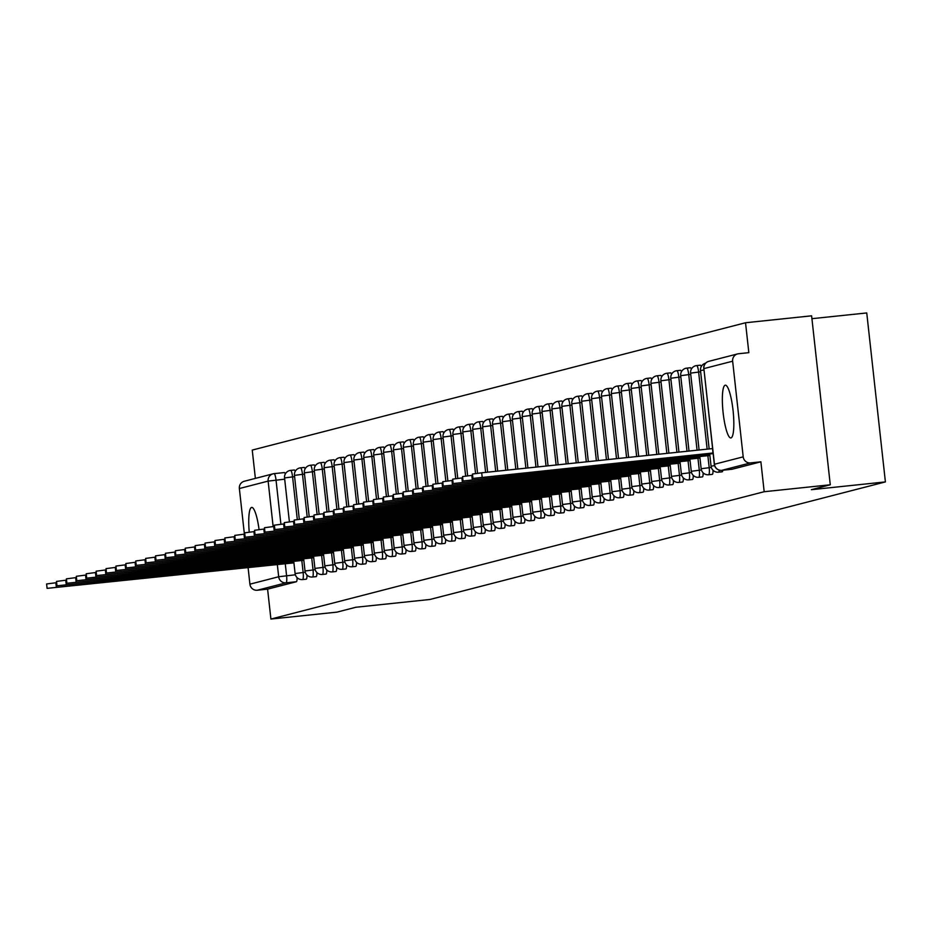 <?xml version="1.0" encoding="UTF-8"?>
<svg xmlns="http://www.w3.org/2000/svg" width="932" height="932" viewBox="0 0 932 932"><rect width="100%" height="100%" fill="white"/><g stroke="black" fill="none" stroke-linecap="round" stroke-linejoin="round"><path stroke-width="1.4" d="M725.178 385.196A26.527 5.056 -96 0 0 723.092 412.457A26.527 5.056 -96 0 0 730.851 437.947A26.527 5.056 -96 0 0 730.991 437.923A26.527 5.056 -96 0 0 733.076 410.651A26.527 5.056 -96 0 0 725.317 385.172A26.527 5.056 -96 0 0 725.178 385.196M259.073 529.586A26.527 5.056 -96 0 0 251.71 507.427A26.527 5.056 -96 0 0 251.57 507.451A26.527 5.056 -96 0 0 249.24 532.137M722.149 471.813A6.804 1.293 -96 0 0 722.183 471.802A6.804 1.293 -96 0 0 722.218 471.802A6.804 1.293 -96 0 0 722.836 470.217M712.246 474.365A6.804 1.293 -96 0 0 712.281 474.365A6.804 1.293 -96 0 0 712.316 474.353A6.804 1.293 -96 0 0 713.038 470.264M702.344 476.916A6.804 1.293 -96 0 0 702.379 476.916A6.804 1.293 -96 0 0 702.413 476.916A6.804 1.293 -96 0 0 703.136 472.815M692.441 479.479A6.804 1.293 -96 0 0 692.476 479.479A6.804 1.293 -96 0 0 692.511 479.467A6.804 1.293 -96 0 0 693.233 475.378M682.539 482.03A6.804 1.293 -96 0 0 682.573 482.03A6.804 1.293 -96 0 0 682.608 482.03A6.804 1.293 -96 0 0 683.331 477.93M672.624 484.593A6.804 1.293 -96 0 0 672.671 484.593A6.804 1.293 -96 0 0 672.706 484.582A6.804 1.293 -96 0 0 673.428 480.493M662.722 487.145A6.804 1.293 -96 0 0 662.769 487.145A6.804 1.293 -96 0 0 662.803 487.145A6.804 1.293 -96 0 0 663.526 483.044M652.819 489.708A6.804 1.293 -96 0 0 652.854 489.708A6.804 1.293 -96 0 0 652.901 489.696A6.804 1.293 -96 0 0 653.623 485.595M642.917 492.259A6.804 1.293 -96 0 0 642.952 492.259A6.804 1.293 -96 0 0 642.987 492.247A6.804 1.293 -96 0 0 643.709 488.158M633.014 494.822A6.804 1.293 -96 0 0 633.049 494.81A6.804 1.293 -96 0 0 633.084 494.81A6.804 1.293 -96 0 0 633.807 490.71M623.112 497.373A6.804 1.293 -96 0 0 623.147 497.373A6.804 1.293 -96 0 0 623.182 497.362A6.804 1.293 -96 0 0 623.904 493.273M613.209 499.925A6.804 1.293 -96 0 0 613.244 499.925A6.804 1.293 -96 0 0 613.279 499.925A6.804 1.293 -96 0 0 614.002 495.824M603.307 502.488A6.804 1.293 -96 0 0 603.342 502.488A6.804 1.293 -96 0 0 603.377 502.476A6.804 1.293 -96 0 0 604.099 498.387M593.404 505.039A6.804 1.293 -96 0 0 593.439 505.039A6.804 1.293 -96 0 0 593.474 505.039A6.804 1.293 -96 0 0 594.197 500.938M583.502 507.602A6.804 1.293 -96 0 0 583.537 507.602A6.804 1.293 -96 0 0 583.572 507.591A6.804 1.293 -96 0 0 584.294 503.501M573.588 510.154A6.804 1.293 -96 0 0 573.634 510.154A6.804 1.293 -96 0 0 573.669 510.154A6.804 1.293 -96 0 0 574.392 506.053M563.685 512.716A6.804 1.293 -96 0 0 563.732 512.716A6.804 1.293 -96 0 0 563.767 512.705A6.804 1.293 -96 0 0 564.489 508.604M553.783 515.268A6.804 1.293 -96 0 0 553.818 515.268A6.804 1.293 -96 0 0 553.864 515.256A6.804 1.293 -96 0 0 554.587 511.167M543.88 517.831A6.804 1.293 -96 0 0 543.915 517.819A6.804 1.293 -96 0 0 543.95 517.819A6.804 1.293 -96 0 0 544.672 513.718M533.978 520.382A6.804 1.293 -96 0 0 534.013 520.382A6.804 1.293 -96 0 0 534.048 520.371A6.804 1.293 -96 0 0 534.77 516.281M524.075 522.934A6.804 1.293 -96 0 0 524.11 522.934A6.804 1.293 -96 0 0 524.145 522.934A6.804 1.293 -96 0 0 524.867 518.833M514.173 525.497A6.804 1.293 -96 0 0 514.208 525.497A6.804 1.293 -96 0 0 514.243 525.485A6.804 1.293 -96 0 0 514.965 521.396M504.27 528.048A6.804 1.293 -96 0 0 504.305 528.048A6.804 1.293 -96 0 0 504.34 528.048A6.804 1.293 -96 0 0 505.062 523.947M494.368 530.611A6.804 1.293 -96 0 0 494.403 530.611A6.804 1.293 -96 0 0 494.438 530.599A6.804 1.293 -96 0 0 495.16 526.51M484.454 533.162A6.804 1.293 -96 0 0 484.5 533.162A6.804 1.293 -96 0 0 484.535 533.162A6.804 1.293 -96 0 0 485.257 529.061M474.551 535.725A6.804 1.293 -96 0 0 474.598 535.725A6.804 1.293 -96 0 0 474.633 535.714A6.804 1.293 -96 0 0 475.355 531.624M460.28 519.613L461.596 531.566A6.804 1.293 84 0 1 461.072 538.649A6.804 1.293 84 0 1 461.037 538.661L464.684 538.277A6.804 1.293 -96 0 0 464.684 538.277A6.804 1.293 -96 0 0 464.73 538.265A6.804 1.293 -96 0 0 465.452 534.176M450.377 522.165L451.694 534.118A6.804 1.293 84 0 1 451.17 541.212A6.804 1.293 84 0 1 451.135 541.212L454.781 540.828A6.804 1.293 -96 0 0 454.781 540.828A6.804 1.293 -96 0 0 454.816 540.828A6.804 1.293 -96 0 0 455.538 536.727M440.463 524.716L441.791 536.681A6.804 1.293 84 0 1 441.267 543.764A6.804 1.293 84 0 1 441.232 543.775L444.879 543.391A6.804 1.293 -96 0 0 444.879 543.391A6.804 1.293 -96 0 0 444.913 543.379A6.804 1.293 -96 0 0 445.636 539.29M430.561 527.279L431.889 539.232A6.804 1.293 84 0 1 431.365 546.327A6.804 1.293 84 0 1 431.33 546.327L434.976 545.942A6.804 1.293 -96 0 0 434.976 545.942A6.804 1.293 -96 0 0 435.011 545.942A6.804 1.293 -96 0 0 435.733 541.841M420.658 529.83L421.986 541.795A6.804 1.293 84 0 1 421.462 548.878A6.804 1.293 84 0 1 421.415 548.89L425.074 548.505A6.804 1.293 -96 0 0 425.074 548.505A6.804 1.293 -96 0 0 425.108 548.494A6.804 1.293 -96 0 0 425.831 544.404M410.756 532.393L412.072 544.346A6.804 1.293 84 0 1 411.56 551.441A6.804 1.293 84 0 1 411.513 551.441L415.171 551.057A6.804 1.293 -96 0 0 415.171 551.057A6.804 1.293 -96 0 0 415.206 551.057A6.804 1.293 -96 0 0 415.928 546.956M400.853 534.945L402.17 546.909A6.804 1.293 84 0 1 401.645 553.992A6.804 1.293 84 0 1 401.61 554.004L405.269 553.62A6.804 1.293 -96 0 0 405.269 553.62A6.804 1.293 -96 0 0 405.303 553.608A6.804 1.293 -96 0 0 406.026 549.519M390.951 537.508L392.267 549.461A6.804 1.293 84 0 1 391.743 556.544A6.804 1.293 84 0 1 391.708 556.555L395.366 556.171A6.804 1.293 -96 0 0 395.366 556.171A6.804 1.293 -96 0 0 395.401 556.171A6.804 1.293 -96 0 0 396.123 552.07M381.048 540.059L382.365 552.024A6.804 1.293 84 0 1 381.84 559.107A6.804 1.293 84 0 1 381.805 559.107L385.464 558.734A6.804 1.293 -96 0 0 385.464 558.734A6.804 1.293 -96 0 0 385.498 558.722A6.804 1.293 -96 0 0 386.221 554.633M371.146 542.622L372.462 554.575A6.804 1.293 84 0 1 371.938 561.658A6.804 1.293 84 0 1 371.903 561.67L375.549 561.285A6.804 1.293 -96 0 0 375.549 561.285A6.804 1.293 -96 0 0 375.596 561.274A6.804 1.293 -96 0 0 376.318 557.185M361.243 545.173L362.56 557.126A6.804 1.293 84 0 1 362.035 564.221A6.804 1.293 84 0 1 362 564.221L365.647 563.837A6.804 1.293 -96 0 0 365.647 563.837A6.804 1.293 -96 0 0 365.693 563.837A6.804 1.293 -96 0 0 366.404 559.736M351.329 547.725L352.657 559.689A6.804 1.293 84 0 1 352.133 566.773A6.804 1.293 84 0 1 352.098 566.784L355.744 566.4A6.804 1.293 -96 0 0 355.744 566.4A6.804 1.293 -96 0 0 355.779 566.388A6.804 1.293 -96 0 0 356.502 562.299M341.427 550.288L342.755 562.241A6.804 1.293 84 0 1 342.23 569.336A6.804 1.293 84 0 1 342.195 569.336L345.842 568.951A6.804 1.293 -96 0 0 345.842 568.951A6.804 1.293 -96 0 0 345.877 568.951A6.804 1.293 -96 0 0 346.599 564.85M331.524 552.839L332.852 564.804A6.804 1.293 84 0 1 332.328 571.887A6.804 1.293 84 0 1 332.293 571.899L335.939 571.514A6.804 1.293 -96 0 0 335.939 571.514A6.804 1.293 -96 0 0 335.974 571.502A6.804 1.293 -96 0 0 336.697 567.413M321.622 555.402L322.938 567.355A6.804 1.293 84 0 1 322.425 574.45A6.804 1.293 84 0 1 322.379 574.45L326.037 574.065A6.804 1.293 -96 0 0 326.037 574.065A6.804 1.293 -96 0 0 326.072 574.065A6.804 1.293 -96 0 0 326.794 569.965M311.719 557.953L313.036 569.918A6.804 1.293 84 0 1 312.511 577.001A6.804 1.293 84 0 1 312.476 577.013L316.134 576.628A6.804 1.293 -96 0 0 316.134 576.628A6.804 1.293 -96 0 0 316.169 576.617A6.804 1.293 -96 0 0 316.892 572.528M301.817 560.516L303.133 572.469A6.804 1.293 84 0 1 302.609 579.553A6.804 1.293 84 0 1 302.574 579.564L306.232 579.18A6.804 1.293 -96 0 0 306.232 579.18A6.804 1.293 -96 0 0 306.267 579.18A6.804 1.293 -96 0 0 306.989 575.079M830.272 484.791L811.353 489.684L885.4 481.914L429.955 599.474L355.908 607.245L336.988 612.126L270.909 619.058L764.182 491.723L830.272 484.791L811.609 315.82L745.53 322.752L252.246 450.086L255.38 478.396M811.935 318.686L866.748 312.942L885.4 481.914M745.53 322.752L748.839 352.657L738.54 353.741A6.804 6.675 75.5 0 0 732.645 361.197L743.2 456.843A6.804 6.675 75.5 0 0 750.586 462.901L721.834 470.322A6.804 1.293 84 0 1 721.799 470.334L732.086 469.25A6.804 1.293 84 0 1 732.051 469.25M764.182 491.723L760.885 461.818L750.586 462.901M270.909 619.058L267.601 589.152L257.314 590.236A6.804 6.675 -104.5 0 1 249.916 584.178L248.075 567.46M244.394 534.118L239.361 488.531A6.804 6.675 -104.5 0 1 244.3 481.25L273.064 473.829A6.804 6.675 -104.5 0 1 274.02 473.654A6.804 1.293 84 0 1 274.055 473.642A6.804 1.293 84 0 1 276.035 480.085L280.905 524.238M701.26 366.579A6.804 1.293 -96 0 0 700.305 365.193L696.647 365.577A6.804 1.293 84 0 1 698.627 372.019L707.143 449.154M691.358 369.142A6.804 1.293 -96 0 0 690.402 367.744L686.744 368.128A6.804 1.293 84 0 1 688.725 374.571L697.078 450.214M681.455 371.693A6.804 1.293 -96 0 0 680.5 370.307L676.842 370.691A6.804 1.293 84 0 1 678.822 377.122L687.012 451.263M671.553 374.256A6.804 1.293 -96 0 0 670.597 372.858L666.939 373.243A6.804 1.293 84 0 1 668.92 379.685L676.935 452.323M661.65 376.808A6.804 1.293 -96 0 0 660.683 375.421L657.037 375.806A6.804 1.293 84 0 1 659.017 382.237L666.869 453.383M651.748 379.371A6.804 1.293 -96 0 0 650.781 377.973L647.134 378.357A6.804 1.293 84 0 1 649.115 384.8L656.804 454.432M641.845 381.922A6.804 1.293 -96 0 0 640.878 380.536L637.232 380.92A6.804 1.293 84 0 1 639.212 387.351L646.726 455.492M631.931 384.473A6.804 1.293 -96 0 0 630.976 383.087L627.329 383.471A6.804 1.293 84 0 1 629.31 389.914L636.661 456.552M622.028 387.036A6.804 1.293 -96 0 0 621.073 385.65L617.427 386.023A6.804 1.293 84 0 1 619.396 392.465L626.595 457.6M612.126 389.588A6.804 1.293 -96 0 0 611.171 388.201L607.513 388.586A6.804 1.293 84 0 1 609.493 395.028L616.518 458.661M602.223 392.151A6.804 1.293 -96 0 0 601.268 390.753L597.61 391.137A6.804 1.293 84 0 1 599.591 397.58L606.452 459.721M592.321 394.702A6.804 1.293 -96 0 0 591.366 393.316L587.708 393.7A6.804 1.293 84 0 1 589.688 400.131L596.387 460.769M582.418 397.265A6.804 1.293 -96 0 0 581.463 395.867L577.805 396.251A6.804 1.293 84 0 1 579.786 402.694L586.31 461.829M572.516 399.816A6.804 1.293 -96 0 0 571.561 398.43L567.903 398.814A6.804 1.293 84 0 1 569.883 405.245L576.244 462.889M562.613 402.379A6.804 1.293 -96 0 0 561.647 400.981L558 401.366A6.804 1.293 84 0 1 559.981 407.808L566.178 463.938M552.711 404.931A6.804 1.293 -96 0 0 551.744 403.544L548.098 403.929A6.804 1.293 84 0 1 550.078 410.36L556.101 464.998M542.808 407.482A6.804 1.293 -96 0 0 541.841 406.096L538.195 406.48A6.804 1.293 84 0 1 540.176 412.923L546.035 466.058M532.894 410.045A6.804 1.293 -96 0 0 531.939 408.659L528.293 409.043A6.804 1.293 84 0 1 530.261 415.474L535.97 467.107M522.992 412.596A6.804 1.293 -96 0 0 522.037 411.21L518.378 411.595A6.804 1.293 84 0 1 520.359 418.037L525.893 468.167M513.089 415.159A6.804 1.293 -96 0 0 512.134 413.773L508.476 414.146A6.804 1.293 84 0 1 510.456 420.588L515.827 469.227M503.187 417.711A6.804 1.293 -96 0 0 502.232 416.324L498.573 416.709A6.804 1.293 84 0 1 500.554 423.14L505.761 470.276M493.284 420.274A6.804 1.293 -96 0 0 492.329 418.876L488.671 419.26A6.804 1.293 84 0 1 490.651 425.703L495.696 471.336M483.382 422.825A6.804 1.293 -96 0 0 482.427 421.439L478.768 421.823A6.804 1.293 84 0 1 480.749 428.254L485.619 472.396M473.479 425.388A6.804 1.293 -96 0 0 472.512 423.99L468.866 424.375A6.804 1.293 84 0 1 470.846 430.817L475.565 473.526M463.577 427.939A6.804 1.293 -96 0 0 462.61 426.553L458.963 426.938A6.804 1.293 84 0 1 460.944 433.368L465.651 476.077M453.674 430.502A6.804 1.293 -96 0 0 452.707 429.104L449.061 429.489A6.804 1.293 84 0 1 451.041 435.931L455.748 478.64M443.76 433.054A6.804 1.293 -96 0 0 442.805 431.667L439.158 432.052A6.804 1.293 84 0 1 441.139 438.483L445.846 481.192M433.858 435.605A6.804 1.293 -96 0 0 432.902 434.219L429.256 434.603A6.804 1.293 84 0 1 431.225 441.046L435.943 483.743M423.955 438.168A6.804 1.293 -96 0 0 423 436.782L419.342 437.155A6.804 1.293 84 0 1 421.322 443.597L426.041 486.306M414.053 440.72A6.804 1.293 -96 0 0 413.097 439.333L409.439 439.718A6.804 1.293 84 0 1 411.42 446.148L416.138 488.857M404.15 443.283A6.804 1.293 -96 0 0 403.195 441.885L399.537 442.269A6.804 1.293 84 0 1 401.517 448.711L406.236 491.42M394.248 445.834A6.804 1.293 -96 0 0 393.292 444.447L389.634 444.832A6.804 1.293 84 0 1 391.615 451.263L396.333 493.972M384.345 448.397A6.804 1.293 -96 0 0 383.39 446.999L379.732 447.383A6.804 1.293 84 0 1 381.712 453.826L386.43 496.535M374.443 450.948A6.804 1.293 -96 0 0 373.476 449.562L369.829 449.946A6.804 1.293 84 0 1 371.81 456.377L376.528 499.086M364.54 453.511A6.804 1.293 -96 0 0 363.573 452.113L359.927 452.498A6.804 1.293 84 0 1 361.907 458.94L366.614 501.649M354.638 456.063A6.804 1.293 -96 0 0 353.671 454.676L350.024 455.061A6.804 1.293 84 0 1 352.005 461.491L356.711 504.2M344.724 458.614A6.804 1.293 -96 0 0 343.768 457.228L340.122 457.612A6.804 1.293 84 0 1 342.091 464.054L346.809 506.752M334.821 461.177A6.804 1.293 -96 0 0 333.866 459.791L330.208 460.163A6.804 1.293 84 0 1 332.188 466.606L336.906 509.315M324.918 463.728A6.804 1.293 -96 0 0 323.963 462.342L320.305 462.726A6.804 1.293 84 0 1 322.286 469.157L327.004 511.866M315.016 466.291A6.804 1.293 -96 0 0 314.061 464.893L310.403 465.278A6.804 1.293 84 0 1 312.383 471.72L317.101 514.429M305.113 468.843A6.804 1.293 -96 0 0 304.158 467.456L300.5 467.841A6.804 1.293 84 0 1 302.481 474.272L307.199 516.98M295.211 471.406A6.804 1.293 -96 0 0 294.256 470.008L290.598 470.392A6.804 1.293 84 0 1 292.578 476.835L297.296 519.543M760.885 461.818L732.121 469.239A6.804 1.293 84 0 1 732.086 469.25M284.342 472.571L274.055 473.642L284.307 472.571A6.804 1.293 84 0 1 284.342 472.571A6.804 1.293 84 0 1 285.309 473.957M267.601 589.152L296.364 581.731A6.804 1.293 -96 0 0 297.087 577.642M293.836 562.008L287.103 562.916L286.986 561.856M287.103 562.916L47.089 588.36L46.6 583.968L56.642 582.651M47.089 588.36L293.93 562.858M303.739 559.445L297.005 560.365L296.889 559.305M297.005 560.365L56.992 585.809L56.503 581.417L66.545 580.1M56.992 585.809L303.832 560.307M313.641 556.893L306.919 557.802L306.803 556.742M306.919 557.802L66.894 583.257L66.405 578.854L76.447 577.537M66.894 583.257L313.735 557.744M323.544 554.342L316.822 555.251L316.705 554.191M316.822 555.251L76.797 580.694L76.308 576.302L86.35 574.986M76.797 580.694L323.637 555.192M333.446 551.779L326.724 552.688L326.608 551.628M326.724 552.688L86.699 578.143L86.21 573.751L96.252 572.423M86.699 578.143L333.54 552.629M343.349 549.228L336.627 550.136L336.51 549.076M336.627 550.136L96.602 575.58L96.124 571.188L106.155 569.871M96.602 575.58L343.442 550.078M353.251 546.665L346.529 547.573L346.413 546.525M346.529 547.573L106.504 573.029L106.027 568.637L116.057 567.308M106.504 573.029L353.345 547.515M363.154 544.113L356.432 545.022L356.315 543.962M356.432 545.022L116.407 570.466L115.929 566.073L125.971 564.757M116.407 570.466L363.247 544.964M373.056 541.55L366.334 542.471L366.218 541.41M366.334 542.471L126.309 567.914L125.832 563.522L135.874 562.194M126.309 567.914L373.15 542.401M382.959 538.999L376.237 539.908L376.12 538.847M376.237 539.908L136.223 565.351L135.734 560.959L145.776 559.643M136.223 565.351L383.064 539.849M392.873 536.436L386.139 537.356L386.023 536.296M386.139 537.356L146.126 562.8L145.637 558.408L155.679 557.091M146.126 562.8L392.966 537.298M402.775 533.885L396.053 534.793L395.937 533.733M396.053 534.793L156.028 560.237L155.539 555.845L165.581 554.528M156.028 560.237L402.869 534.735M412.678 531.333L405.956 532.242L405.839 531.182M405.956 532.242L165.931 557.686L165.442 553.293L175.484 551.977M165.931 557.686L412.771 532.184M422.58 528.77L415.858 529.679L415.742 528.619M415.858 529.679L175.833 555.134L175.344 550.73L185.386 549.414M175.833 555.134L422.674 529.621M432.483 526.219L425.761 527.128L425.644 526.067M425.761 527.128L185.736 552.571L185.247 548.179L195.289 546.863M185.736 552.571L432.576 527.069M442.385 523.656L435.663 524.565L435.547 523.516M435.663 524.565L195.638 550.02L195.161 545.628L205.191 544.3M195.638 550.02L442.479 524.506M452.288 521.105L445.566 522.013L445.449 520.953M445.566 522.013L205.541 547.457L205.063 543.065L215.106 541.748M205.541 547.457L452.381 521.955M462.19 518.542L455.468 519.462L455.352 518.402M455.468 519.462L215.443 544.905L214.966 540.513L225.008 539.185M215.443 544.905L462.284 519.392M472.093 515.99L465.371 516.899L465.254 515.839M465.371 516.899L225.358 542.342L224.868 537.95L234.911 536.634M225.358 542.342L472.198 516.841M482.007 513.427L475.273 514.347L475.157 513.287M475.273 514.347L235.26 539.791L234.771 535.399L244.813 534.083M235.26 539.791L482.1 514.289M491.91 510.876L485.176 511.785L485.059 510.724M485.176 511.785L245.163 537.228L244.673 532.836L254.716 531.52M245.163 537.228L492.003 511.726M501.812 508.324L495.09 509.233L494.974 508.173M495.09 509.233L255.065 534.677L254.576 530.285L264.618 528.968M255.065 534.677L501.905 509.175M511.715 505.761L504.993 506.67L504.876 505.61M504.993 506.67L264.968 532.125L264.478 527.722L274.521 526.405M264.968 532.125L511.808 506.612M521.617 503.21L514.895 504.119L514.779 503.059M514.895 504.119L274.87 529.562L274.381 525.17L284.423 523.854M274.87 529.562L521.71 504.061M531.52 500.647L524.798 501.556L524.681 500.507M524.798 501.556L284.773 527.011L284.295 522.619L294.326 521.291M284.773 527.011L531.613 501.498M541.422 498.096L534.7 499.004L534.584 497.944M534.7 499.004L294.675 524.448L294.197 520.056L304.228 518.74M294.675 524.448L541.515 498.946M551.325 495.533L544.603 496.441L544.486 495.393M544.603 496.441L304.578 521.897L304.1 517.505L314.142 516.177M304.578 521.897L551.418 496.383M561.227 492.981L554.505 493.89L554.389 492.83M554.505 493.89L314.48 519.334L314.002 514.942L324.045 513.625M314.48 519.334L561.32 493.832M571.141 490.418L564.408 491.339L564.291 490.279M564.408 491.339L324.394 516.782L323.905 512.39L333.947 511.074M324.394 516.782L571.234 491.281M581.044 487.867L574.31 488.776L574.194 487.716M574.31 488.776L334.297 514.219L333.807 509.827L343.85 508.511M334.297 514.219L581.137 488.718M590.946 485.316L584.224 486.224L584.108 485.164M584.224 486.224L344.199 511.668L343.71 507.276L353.752 505.96M344.199 511.668L591.039 486.166M600.849 482.753L594.127 483.661L594.01 482.601M594.127 483.661L354.102 509.117L353.612 504.713L363.655 503.397M354.102 509.117L600.942 483.603M610.751 480.201L604.029 481.11L603.913 480.05M604.029 481.11L364.004 506.554L363.515 502.162L373.557 500.845M364.004 506.554L610.844 481.052M620.654 477.638L613.932 478.547L613.815 477.499M613.932 478.547L373.907 504.002L373.417 499.61L383.46 498.282M373.907 504.002L620.747 478.489M630.556 475.087L623.834 475.996L623.718 474.936M623.834 475.996L383.809 501.439L383.332 497.047L393.362 495.731M383.809 501.439L630.649 475.937M640.459 472.524L633.737 473.433L633.62 472.384M633.737 473.433L393.712 498.888L393.234 494.496L403.276 493.168M393.712 498.888L640.552 473.374M650.361 469.973L643.639 470.881L643.523 469.821M643.639 470.881L403.614 496.325L403.137 491.933L413.179 490.616M403.614 496.325L650.454 470.823M660.264 467.41L653.542 468.33L653.425 467.27M653.542 468.33L413.528 493.774L413.039 489.382L423.081 488.065M413.528 493.774L660.369 468.272M670.178 464.858L663.444 465.767L663.328 464.707M663.444 465.767L423.431 491.211L422.942 486.819L432.984 485.502M423.431 491.211L670.271 465.709M680.08 462.295L673.358 463.216L673.23 462.156M673.358 463.216L433.333 488.659L432.844 484.267L442.886 482.951M433.333 488.659L680.174 463.157M689.983 459.744L683.261 460.653L683.144 459.593M683.261 460.653L443.236 486.108L442.747 481.704L452.789 480.388M443.236 486.108L690.076 460.594M699.885 457.193L693.163 458.101L693.047 457.041M693.163 458.101L453.138 483.545L452.649 479.153L462.691 477.836M453.138 483.545L699.979 458.043M709.788 454.63L703.066 455.538L702.949 454.49M703.066 455.538L463.041 480.994L462.552 476.602L472.594 475.273M463.041 480.994L709.881 455.48M712.968 452.987L712.572 448.572L712.968 452.987L472.943 478.431L713.143 453.616M472.943 478.431L472.466 474.038L481.693 472.804L712.479 448.595M719.236 470.112A6.804 1.293 84 0 1 718.572 472.186A6.804 1.293 84 0 1 718.537 472.186L722.183 471.802M707.866 455.69L709.194 467.654A6.804 1.293 84 0 1 708.669 474.738A6.804 1.293 84 0 1 708.635 474.749L712.281 474.365M697.963 458.253L699.291 470.206A6.804 1.293 84 0 1 698.767 477.3A6.804 1.293 84 0 1 698.72 477.3L702.379 476.916M688.061 460.804L689.377 472.769A6.804 1.293 84 0 1 688.853 479.852A6.804 1.293 84 0 1 688.818 479.863L692.476 479.479M678.158 463.367L679.475 475.32A6.804 1.293 84 0 1 678.95 482.415A6.804 1.293 84 0 1 678.915 482.415L682.573 482.03M668.256 465.918L669.572 477.883A6.804 1.293 84 0 1 669.048 484.966A6.804 1.293 84 0 1 669.013 484.978L672.671 484.593M658.353 468.481L659.67 480.434A6.804 1.293 84 0 1 659.145 487.518A6.804 1.293 84 0 1 659.11 487.529L662.769 487.145M648.451 471.033L649.767 482.997A6.804 1.293 84 0 1 649.243 490.081A6.804 1.293 84 0 1 649.208 490.081L652.854 489.708M638.548 473.596L639.865 485.549A6.804 1.293 84 0 1 639.34 492.632A6.804 1.293 84 0 1 639.305 492.644L642.952 492.259M628.634 476.147L629.962 488.1A6.804 1.293 84 0 1 629.438 495.195A6.804 1.293 84 0 1 629.403 495.195L633.049 494.81M618.732 478.698L620.06 490.663A6.804 1.293 84 0 1 619.535 497.746A6.804 1.293 84 0 1 619.5 497.758L623.147 497.373M608.829 481.262L610.157 493.214A6.804 1.293 84 0 1 609.633 500.309A6.804 1.293 84 0 1 609.586 500.309L613.244 499.925M598.927 483.813L600.243 495.777A6.804 1.293 84 0 1 599.73 502.861A6.804 1.293 84 0 1 599.684 502.872L603.342 502.488M589.024 486.376L590.34 498.329A6.804 1.293 84 0 1 589.816 505.424A6.804 1.293 84 0 1 589.781 505.424L593.439 505.039M579.122 488.927L580.438 500.892A6.804 1.293 84 0 1 579.914 507.975A6.804 1.293 84 0 1 579.879 507.987L583.537 507.602M569.219 491.49L570.535 503.443A6.804 1.293 84 0 1 570.011 510.526A6.804 1.293 84 0 1 569.976 510.538L573.634 510.154M559.317 494.042L560.633 506.006A6.804 1.293 84 0 1 560.109 513.089A6.804 1.293 84 0 1 560.074 513.089L563.732 512.716M549.414 496.605L550.73 508.557A6.804 1.293 84 0 1 550.206 515.641A6.804 1.293 84 0 1 550.171 515.652L553.818 515.268M539.5 499.156L540.828 511.109A6.804 1.293 84 0 1 540.304 518.204A6.804 1.293 84 0 1 540.269 518.204L543.915 517.819M529.597 501.707L530.925 513.672A6.804 1.293 84 0 1 530.401 520.755A6.804 1.293 84 0 1 530.366 520.767L534.013 520.382M519.695 504.27L521.023 516.223A6.804 1.293 84 0 1 520.499 523.318A6.804 1.293 84 0 1 520.464 523.318L524.11 522.934M509.792 506.822L511.109 518.786A6.804 1.293 84 0 1 510.596 525.869A6.804 1.293 84 0 1 510.55 525.881L514.208 525.497M500.682 528.432A6.804 1.293 84 0 1 500.647 528.432A6.804 1.293 84 0 0 501.206 521.337L493.179 522.409A6.804 6.804 0 0 0 500.647 528.432L504.305 528.048M490.78 530.984A6.804 1.293 84 0 1 490.745 530.995A6.804 1.293 84 0 0 491.304 523.9L483.277 524.972A6.804 6.804 0 0 0 490.745 530.995L494.403 530.611M480.085 514.499L481.401 526.452A6.804 1.293 84 0 1 480.877 533.535A6.804 1.293 84 0 1 480.842 533.547L484.5 533.162M470.975 536.098A6.804 1.293 84 0 1 470.94 536.098A6.804 1.293 84 0 0 471.499 529.015L463.472 530.087A6.804 6.804 0 0 0 470.94 536.098L474.598 535.725M732.645 361.197L703.881 368.618L714.448 464.264L743.2 456.843M284.691 479.176L268.125 481.11L239.361 488.531M285.262 563.72L286.59 575.72A6.804 1.293 84 0 1 286.066 582.815L257.314 590.236M295.362 574.799L278.68 576.745L277.317 564.396M273.134 526.557L268.125 481.11A6.804 6.675 -104.5 0 1 273.064 473.829A6.804 6.804 0 0 1 274.055 473.642M249.916 584.178L278.68 576.745A6.804 6.675 75.5 0 0 286.066 582.815L296.364 581.731M700.643 371.798L690.728 373.115M711.326 467.433L701.155 468.726A6.804 6.804 0 0 0 708.635 474.749M690.74 374.361L680.826 375.666M701.423 469.984L691.253 471.289A6.804 6.804 0 0 0 698.72 477.3M680.838 376.912L670.923 378.229M691.521 472.547L681.35 473.84A6.804 6.804 0 0 0 688.818 479.863M670.935 379.475L661.021 380.78M681.607 475.099L671.448 476.392A6.804 6.804 0 0 0 678.915 482.415M661.033 382.027L651.107 383.332M671.704 477.65L661.545 478.955A6.804 6.804 0 0 0 669.013 484.978M651.13 384.59L641.204 385.895M661.802 480.213L651.643 481.506A6.804 6.804 0 0 0 659.11 487.529M641.216 387.141L631.302 388.446M651.899 482.764L641.74 484.069A6.804 6.804 0 0 0 649.208 490.081M631.313 389.704L621.399 391.009M641.997 485.327L631.826 486.62A6.804 6.804 0 0 0 639.305 492.644M621.411 392.255L611.497 393.56M632.094 487.879L621.924 489.183A6.804 6.804 0 0 0 629.403 495.195M611.509 394.807L601.594 396.123M622.192 490.442L612.021 491.735A6.804 6.804 0 0 0 619.5 497.758M601.606 397.37L591.692 398.675M612.289 492.993L602.119 494.298A6.804 6.804 0 0 0 609.586 500.309M591.703 399.921L581.789 401.238M602.387 495.556L592.216 496.849A6.804 6.804 0 0 0 599.684 502.872M581.801 402.484L571.887 403.789M592.472 498.107L582.314 499.401A6.804 6.804 0 0 0 589.781 505.424M571.899 405.036L561.984 406.34M582.57 500.659L572.411 501.964A6.804 6.804 0 0 0 579.879 507.987M561.996 407.599L552.07 408.903M572.667 503.222L562.509 504.515A6.804 6.804 0 0 0 569.976 510.538M552.082 410.15L542.168 411.455M562.765 505.773L552.606 507.078A6.804 6.804 0 0 0 560.074 513.089M542.179 412.713L532.265 414.018M552.862 508.336L542.704 509.629A6.804 6.804 0 0 0 550.171 515.652M532.277 415.264L522.363 416.569M542.96 510.887L532.789 512.192A6.804 6.804 0 0 0 540.269 518.204M522.374 417.816L512.46 419.132M533.057 513.45L522.887 514.744A6.804 6.804 0 0 0 530.366 520.767M512.472 420.379L502.558 421.683M523.155 516.002L512.984 517.307A6.804 6.804 0 0 0 520.464 523.318M502.569 422.93L492.655 424.246M513.252 518.565L503.082 519.858A6.804 6.804 0 0 0 510.55 525.881M492.667 425.493L482.753 426.798M499.89 509.385L501.206 521.337L503.35 521.116M482.764 428.044L472.85 429.349M489.987 511.936L491.304 523.9L493.436 523.668M472.862 430.607L462.936 431.912M483.533 526.231L473.374 527.524A6.804 6.804 0 0 0 480.842 533.547M462.959 433.159L453.034 434.463M470.182 517.05L471.499 529.015L473.631 528.782M453.045 435.722L443.131 437.026M463.728 531.345L453.569 532.638A6.804 6.804 0 0 0 461.037 538.661M443.143 438.273L433.229 439.578M453.826 533.896L443.655 535.201A6.804 6.804 0 0 0 451.135 541.212M433.24 440.824L423.326 442.141M443.923 536.459L433.753 537.752A6.804 6.804 0 0 0 441.232 543.775M423.338 443.387L413.424 444.692M434.021 539.011L423.85 540.315A6.804 6.804 0 0 0 431.33 546.327M413.435 445.939L403.521 447.255M424.118 541.574L413.948 542.867A6.804 6.804 0 0 0 421.415 548.89M403.533 448.502L393.619 449.807M414.216 544.125L404.045 545.418A6.804 6.804 0 0 0 411.513 551.441M393.63 451.053L383.716 452.358M404.302 546.676L394.143 547.981A6.804 6.804 0 0 0 401.61 554.004M383.728 453.616L373.814 454.921M394.399 549.239L384.24 550.532A6.804 6.804 0 0 0 391.708 556.555M373.825 456.167L363.899 457.472M384.497 551.791L374.338 553.095A6.804 6.804 0 0 0 381.805 559.107M363.911 458.73L353.997 460.035M374.594 554.354L364.435 555.647A6.804 6.804 0 0 0 371.903 561.67M354.009 461.282L344.094 462.587M364.692 556.905L354.533 558.21A6.804 6.804 0 0 0 362 564.221M344.106 463.833L334.192 465.15M354.789 559.468L344.619 560.761A6.804 6.804 0 0 0 352.098 566.784M334.204 466.396L324.289 467.701M344.887 562.019L334.716 563.324A6.804 6.804 0 0 0 342.195 569.336M324.301 468.947L314.387 470.264M334.984 564.582L324.814 565.875A6.804 6.804 0 0 0 332.293 571.899M314.399 471.51L304.484 472.815M325.082 567.134L314.911 568.427A6.804 6.804 0 0 0 322.379 574.45M304.496 474.062L294.582 475.367M315.179 569.685L305.009 570.99A6.804 6.804 0 0 0 312.476 577.013M294.594 476.625L284.679 477.93M305.265 572.248L295.106 573.541A6.804 6.804 0 0 0 302.574 579.564M703.916 369.992L700.631 370.552M714.599 465.616L711.058 466.175A6.804 6.804 0 0 0 718.537 472.186M732.121 469.239L721.834 470.322A6.804 6.675 75.5 0 1 714.448 464.264L714.448 464.334M721.799 470.334A6.804 6.804 0 0 1 714.32 464.311L703.881 368.618A6.804 6.675 -104.5 0 1 708.821 361.336A6.804 6.804 0 0 0 703.765 368.676L703.893 368.699M287.207 562.893L287.091 561.845M56.316 587.125L55.838 582.733M297.11 560.342L296.993 559.293M66.23 584.574L65.741 580.182M307.012 557.779L306.896 556.742M76.133 582.011L75.643 577.619M316.915 555.227L316.798 554.179M86.035 579.459L85.546 575.067M326.817 552.664L326.701 551.628M95.938 576.908L95.448 572.504M336.72 550.113L336.603 549.065M105.84 574.345L105.351 569.953M346.622 547.55L346.506 546.513M115.743 571.794L115.253 567.402M356.525 544.999L356.408 543.95M125.645 569.231L125.168 564.839M366.427 542.436L366.323 541.399M135.548 566.679L135.07 562.287M376.342 539.884L376.225 538.836M145.45 564.116L144.973 559.724M386.244 537.333L386.128 536.284M155.353 561.565L154.875 557.173M396.147 534.77L396.03 533.733M165.267 559.002L164.778 554.61M406.049 532.219L405.933 531.17M175.169 556.451L174.68 552.059M415.952 529.656L415.835 528.619M185.072 553.899L184.583 549.496M425.854 527.104L425.738 526.056M194.974 551.336L194.485 546.944M435.757 524.541L435.64 523.504M204.877 548.785L204.388 544.393M445.659 521.99L445.543 520.941M214.779 546.222L214.29 541.83M455.562 519.427L455.445 518.39M224.682 543.671L224.204 539.279M465.464 516.876L465.359 515.827M234.584 541.108L234.107 536.716M475.378 514.313L475.262 513.276M244.487 538.556L244.009 534.164M485.281 511.761L485.164 510.713M254.401 535.993L253.912 531.601M495.183 509.21L495.067 508.161M264.304 533.442L263.814 529.05M505.086 506.647L504.969 505.61M274.206 530.89L273.717 526.487M514.988 504.096L514.872 503.047M284.109 528.327L283.619 523.935M524.891 501.533L524.774 500.496M294.011 525.776L293.522 521.384M534.793 498.981L534.677 497.933M303.914 523.213L303.424 518.821M544.696 496.418L544.579 495.381M313.816 520.662L313.338 516.27M554.598 493.867L554.493 492.818M323.719 518.099L323.241 513.707M564.512 491.304L564.396 490.267M333.621 515.547L333.143 511.155M574.415 488.752L574.298 487.704M343.524 512.984L343.046 508.592M584.317 486.201L584.201 485.153M353.438 510.433L352.948 506.041M594.22 483.638L594.103 482.601M363.34 507.882L362.851 503.478M604.122 481.087L604.006 480.038M373.243 505.319L372.753 500.927M614.025 478.524L613.908 477.487M383.145 502.767L382.656 498.375M623.927 475.972L623.811 474.924M393.048 500.204L392.558 495.812M633.83 473.409L633.713 472.373M402.95 497.653L402.461 493.261M643.732 470.858L643.616 469.81M412.853 495.09L412.375 490.698M653.635 468.295L653.53 467.258M422.755 492.539L422.278 488.147M663.549 465.744L663.433 464.695M432.658 489.976L432.18 485.584M673.452 463.192L673.335 462.144M442.572 487.424L442.083 483.032M683.354 460.629L683.238 459.593M452.474 484.873L451.985 480.469M693.257 458.078L693.14 457.03M462.377 482.31L461.888 477.918M703.159 455.515L703.043 454.478M472.279 479.759L471.79 475.367M482.182 477.196L481.693 472.804M290.598 470.392A6.804 6.804 0 0 0 284.551 477.906L289.398 521.838M295.106 573.541L293.731 561.157M300.5 467.841A6.804 6.804 0 0 0 294.454 475.355L299.3 519.287M305.009 570.99L303.646 558.594M310.403 465.278A6.804 6.804 0 0 0 304.356 472.792L309.203 516.736M314.911 568.427L313.548 556.043M320.305 462.726A6.804 6.804 0 0 0 314.259 470.241L319.105 514.173M324.814 565.875L323.451 553.48M330.208 460.163A6.804 6.804 0 0 0 324.161 467.678L329.008 511.621M334.716 563.324L333.353 550.928M340.122 457.612A6.804 6.804 0 0 0 334.064 465.126L338.91 509.058M344.619 560.761L343.256 548.365M350.024 455.061A6.804 6.804 0 0 0 343.966 462.563L348.824 506.507M354.533 558.21L353.158 545.814M359.927 452.498A6.804 6.804 0 0 0 353.869 460.012L358.727 503.944M364.435 555.647L363.061 543.251M369.829 449.946A6.804 6.804 0 0 0 363.771 457.449L368.629 501.393M374.338 553.095L372.963 540.7M379.732 447.383A6.804 6.804 0 0 0 373.685 454.898L378.532 498.83M384.24 550.532L382.866 538.148M389.634 444.832A6.804 6.804 0 0 0 383.588 452.346L388.434 496.278M394.143 547.981L392.78 535.585M399.537 442.269A6.804 6.804 0 0 0 393.49 449.783L398.337 493.727M404.045 545.418L402.682 533.034M409.439 439.718A6.804 6.804 0 0 0 403.393 447.232L408.239 491.164M413.948 542.867L412.585 530.471M419.342 437.155A6.804 6.804 0 0 0 413.295 444.669L418.142 488.613M423.85 540.315L422.487 527.92M429.256 434.603A6.804 6.804 0 0 0 423.198 442.118L428.044 486.05M433.753 537.752L432.39 525.357M439.158 432.052A6.804 6.804 0 0 0 433.1 439.555L437.958 483.498M443.655 535.201L442.292 522.805M449.061 429.489A6.804 6.804 0 0 0 443.003 437.003L447.861 480.935M453.569 532.638L452.195 520.242M458.963 426.938A6.804 6.804 0 0 0 452.905 434.44L457.763 478.384M463.472 530.087L462.097 517.691M468.866 424.375A6.804 6.804 0 0 0 462.808 431.889L467.666 475.821M473.374 527.524L472 515.14M478.768 421.823A6.804 6.804 0 0 0 472.722 429.337L477.568 473.27M483.277 524.972L481.902 512.577M488.671 419.26A6.804 6.804 0 0 0 482.625 426.774L487.634 472.186M493.179 522.409L491.816 510.025M498.573 416.709A6.804 6.804 0 0 0 492.527 424.223L497.7 471.126M503.082 519.858L501.719 507.462M508.476 414.146A6.804 6.804 0 0 0 502.43 421.66L507.777 470.066M512.984 517.307L511.621 504.911M518.378 411.595A6.804 6.804 0 0 0 512.332 419.109L517.842 469.017M522.887 514.744L521.524 502.348M528.293 409.043A6.804 6.804 0 0 0 522.235 416.546L527.908 467.957M532.789 512.192L531.426 499.797M538.195 406.48A6.804 6.804 0 0 0 532.137 413.994L537.985 466.897M542.704 509.629L541.329 497.234M548.098 403.929A6.804 6.804 0 0 0 542.04 411.431L548.051 465.849M552.606 507.078L551.231 494.682M558 401.366A6.804 6.804 0 0 0 551.942 408.88L558.117 464.788M562.509 504.515L561.134 492.119M567.903 398.814A6.804 6.804 0 0 0 561.856 406.329L568.194 463.728M572.411 501.964L571.036 489.568M577.805 396.251A6.804 6.804 0 0 0 571.759 403.766L578.259 462.68M582.314 499.401L580.951 487.017M587.708 393.7A6.804 6.804 0 0 0 581.661 401.214L588.325 461.62M592.216 496.849L590.853 484.454M597.61 391.137A6.804 6.804 0 0 0 591.564 398.651L598.402 460.559M602.119 494.298L600.756 481.902M607.513 388.586A6.804 6.804 0 0 0 601.466 396.1L608.468 459.499M612.021 491.735L610.658 479.339M617.427 386.023A6.804 6.804 0 0 0 611.369 393.537L618.533 458.451M621.924 489.183L620.561 476.788M627.329 383.471A6.804 6.804 0 0 0 621.271 390.986L628.599 457.391M631.826 486.62L630.463 474.225M637.232 380.92A6.804 6.804 0 0 0 631.174 388.423L638.676 456.33M641.74 484.069L640.366 471.674M647.134 378.357A6.804 6.804 0 0 0 641.076 385.871L648.742 455.282M651.643 481.506L650.268 469.111M657.037 375.806A6.804 6.804 0 0 0 650.979 383.32L658.808 454.222M661.545 478.955L660.171 466.559M666.939 373.243A6.804 6.804 0 0 0 660.893 380.757L668.885 453.162M671.448 476.392L670.073 464.008M676.842 370.691A6.804 6.804 0 0 0 670.795 378.206L678.95 452.113M681.35 473.84L679.987 461.445M686.744 368.128A6.804 6.804 0 0 0 680.698 375.643L689.016 451.053M691.253 471.289L689.89 458.893M696.647 365.577A6.804 6.804 0 0 0 690.6 373.091L699.093 449.993M701.155 468.726L699.792 456.33M705.652 363.177A6.804 6.804 0 0 0 700.503 370.528L709.159 448.944M711.058 466.175L709.695 453.779M737.585 353.915L708.821 361.336"/></g></svg>
